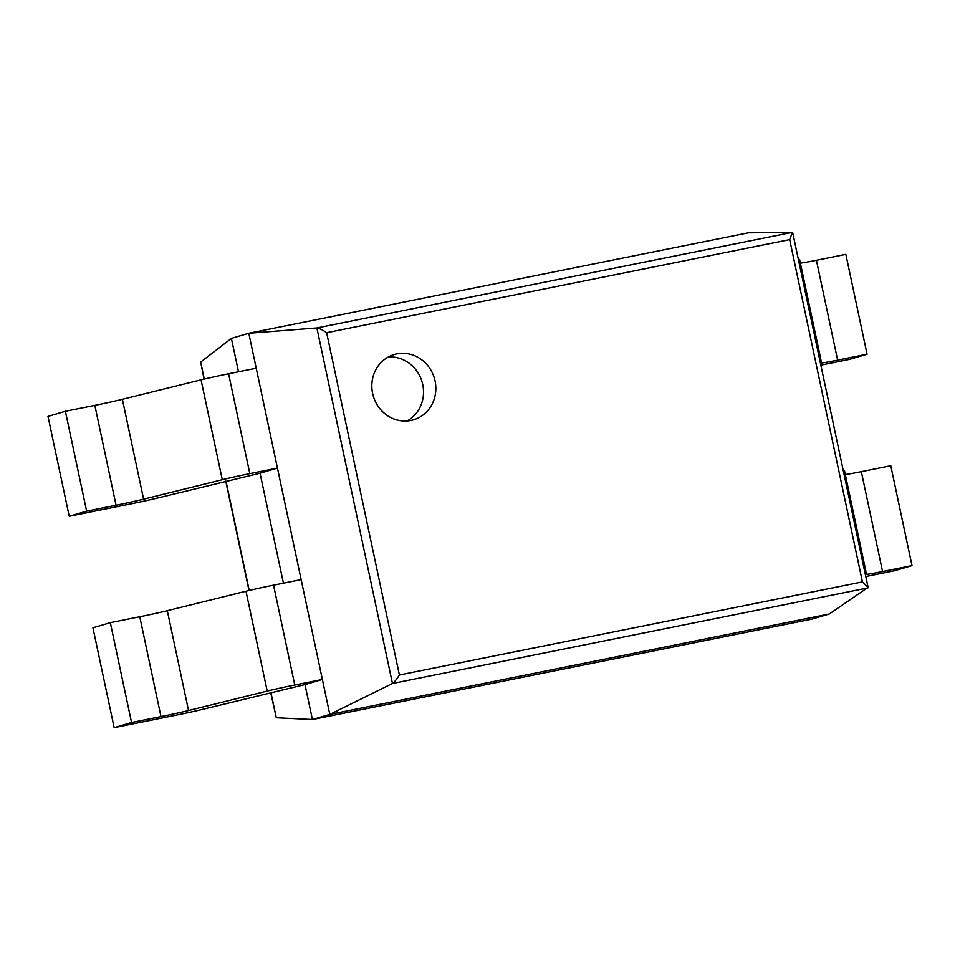 <?xml version="1.0" encoding="UTF-8"?>
<svg xmlns="http://www.w3.org/2000/svg" width="960" height="960" viewBox="0 0 960 960"><rect width="100%" height="100%" fill="white"/><g stroke="black" fill="none" stroke-linecap="round" stroke-linejoin="round"><path stroke-width="1.44" d="M114.156 727.644L92.928 627.78L110.328 622.656L131.556 722.52L114.156 727.644L176.004 715.212A25.536 0.744 168 0 0 203.544 709.14L304.98 684.588L312.42 719.532L276.288 717.756L270.684 692.532M283.428 583.164L260.052 473.208L277.452 468.084L256.224 368.22L228.6 373.776A25.536 0.744 -12 0 0 201.06 379.836L122.376 399.3A25.536 0.744 168 0 1 94.836 405.36L65.4 411.276L86.628 511.14L116.064 505.224A25.536 0.744 168 0 0 143.604 499.164L222.288 479.7A25.536 0.744 -12 0 1 249.828 473.64L277.452 468.084M238.5 371.784L231.396 338.388L200.688 362.064L204.072 379.116M231.396 338.388L248.796 333.264L329.808 714.42L312.42 719.532L811.896 619.104L829.296 613.98L868.092 587.376L862.428 581.892L789.672 239.616L792.36 232.356L748.284 232.836L248.796 333.264L316.884 327.96C318.936 328.092 322.188 329.688 326.652 332.712L789.672 239.616M326.652 332.712L399.396 674.988C396.54 679.512 394.224 682.356 392.46 683.496L329.808 714.42L829.296 613.98M435.06 380.892A34.044 31.824 73.6 0 0 394.236 354.516A34.044 31.824 73.6 0 0 373.308 396.156A34.044 31.824 73.6 0 0 413.46 419.832A34.044 31.824 73.6 0 0 435.06 380.892M407.1 420.972A34.044 31.824 73.6 0 0 422.736 384.516A34.044 31.824 73.6 0 0 388.272 357M86.628 511.14L69.228 516.264L48 416.4L65.4 411.276M69.228 516.264L131.064 503.832A25.536 0.744 168 0 0 158.616 497.772L260.052 473.208M837.636 360.144L816.408 260.28L845.844 254.352L867.072 354.216L837.636 360.144A25.536 0.744 -12 0 1 821.352 362.892L820.836 359.352A25.536 0.744 168 0 0 819.624 359.376M799.608 259.488L820.836 359.352L799.608 259.488A25.536 0.744 168 0 0 798.396 259.512M816.408 260.28A25.536 0.744 -12 0 1 800.376 263.076M820.848 365.136L849.672 359.34L867.072 354.216M110.328 622.656L139.764 616.74A25.536 0.744 168 0 0 167.304 610.68L245.988 591.216A25.536 0.744 -12 0 1 273.54 585.156L301.152 579.6L322.38 679.464L304.98 684.588M131.556 722.52L160.992 716.604A25.536 0.744 168 0 0 188.532 710.544L267.216 691.08A25.536 0.744 -12 0 1 294.768 685.02L322.38 679.464M882.564 571.524L861.336 471.66L890.772 465.732L912 565.596L882.564 571.524A25.536 0.744 -12 0 1 866.292 574.272L865.764 570.732A25.536 0.744 168 0 0 864.552 570.756M844.536 470.868L865.764 570.732L844.536 470.868A25.536 0.744 168 0 0 843.324 470.892M861.336 471.66A25.536 0.744 -12 0 1 845.304 474.456M865.776 576.516L894.6 570.72L912 565.596M276.288 717.756L270.924 692.484M249.228 590.436L225.984 481.104M204.3 379.056L200.688 362.064M867.924 587.892L392.46 683.496L316.884 327.96L792.36 232.356M399.396 674.988L862.428 581.892M116.064 505.224L94.836 405.36M143.604 499.164L122.376 399.3M222.288 479.7L201.06 379.836M249.828 473.64L228.6 373.776M160.992 716.604L139.764 616.74M188.532 710.544L167.304 610.68M267.216 691.08L245.988 591.216M294.768 685.02L273.54 585.156M249 590.484L225.756 481.164M868.092 587.376L792.684 232.656"/></g></svg>
